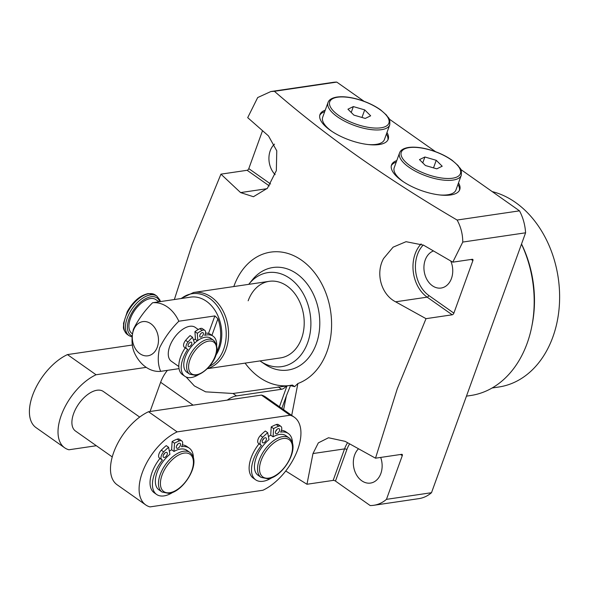 <?xml version="1.0" encoding="UTF-8"?>
<svg xmlns="http://www.w3.org/2000/svg" width="589" height="589" viewBox="0 0 589 589"><rect width="100%" height="100%" fill="white"/><g stroke="black" fill="none" stroke-linecap="round" stroke-linejoin="round"><path stroke-width="0.88" d="M207.505 368.5A38.697 29.111 81.6 0 0 225.94 349.586A38.697 29.111 81.6 0 0 222.267 309.483A38.697 29.111 81.6 0 0 193.59 292.483L269.217 281.328A38.697 29.111 -98.4 0 1 297.894 298.336A38.697 29.111 -98.4 0 1 301.575 338.432A38.697 29.111 -98.4 0 1 280.511 357.898A38.697 29.111 -98.4 0 0 301.575 338.432A38.697 29.111 -98.4 0 0 297.894 298.336A38.697 29.111 -98.4 0 0 269.217 281.328A38.697 29.111 -98.4 0 0 248.16 300.795M248.713 284.354A47.51 35.738 81.6 0 1 248.985 284.008A47.51 35.738 81.6 0 1 295.163 282.889A47.51 35.738 81.6 0 1 307.657 342.717A47.51 35.738 81.6 0 1 260.36 361.175A47.51 35.738 81.6 0 1 259.999 360.924M260.36 361.175L264.675 364.12A51.825 38.992 -98.4 0 0 316.264 343.991A51.825 38.992 -98.4 0 0 302.636 278.722A51.825 38.992 -98.4 0 0 252.261 279.944L248.985 284.008M283.618 409.686L286.364 395.896L290.473 385.618L294.64 386.634L292.416 385.066L290.163 385.405A67.374 50.683 81.6 0 1 288.073 385.773A67.374 50.683 81.6 0 1 286.983 385.913L233.016 393.481L236.469 395.918A24.186 12.958 125.2 0 0 227.258 400.115M294.64 386.634L297.879 383.52L291.71 415.385M233.804 286.556A67.374 50.683 81.6 0 1 233.995 286.018A67.374 50.683 81.6 0 1 301.678 260.272A67.374 50.683 81.6 0 1 326.998 351.552A67.374 50.683 81.6 0 1 297.879 383.52M245.09 363.118A67.374 50.683 -98.4 0 0 289.192 385.589M349.638 443.885A30.23 22.743 -98.4 0 0 346.869 449.569L335.465 481.08L370.179 505.546A41.458 31.188 -98.4 0 0 373.779 505.288A41.458 31.188 -98.4 0 0 386.465 499.347L402.28 455.665A1.73 0.928 -54.8 0 0 402.147 454.413A1.73 0.928 -54.8 0 0 401.691 454.325L375.51 458.19L397.214 388.946L426.016 318.664L395.594 301.811C381.142 294.448 375.318 273.244 383.586 258.512L393.084 247.174L406.042 241.689L423.506 245.149L452.779 262.164L462.77 242.064C462.726 234.142 460.841 226.802 457.116 220.043C386.399 178.577 325.489 135.661 274.4 91.295L270.866 91.538L257.688 97.553L247.704 117.653L268.503 135.926L276.764 150.806L276.344 170.619L267.413 188.252L253.439 196.726L240.592 192.588L220.941 174.153L192.132 244.435L174.359 299.536M285.739 470.994L306.965 484.261L312.98 453.552L318.34 442.869L328.515 437.752L345.088 441.338L375.51 458.19M186.139 377.012L194.363 385.92L205.627 391.847L233.016 393.481M335.465 481.08A1.73 0.663 19.9 0 0 333.146 480.403L306.965 484.261M281.829 408.427L286.364 395.896M279.444 406.741L286.983 385.913M453.869 313.134A1.73 0.928 -54.8 0 1 452.205 314.798L427.165 297.158A1.73 0.928 125.2 0 0 428.829 295.487L453.869 313.134L472.879 260.625A1.73 0.928 -54.8 0 0 472.746 259.374A1.73 0.928 -54.8 0 0 472.297 259.293L452.779 262.164M452.205 314.798L426.016 318.664M386.465 499.347L431.501 492.706L525.587 232.802L462.77 242.064M271.146 91.494L333.19 82.35A41.458 31.188 81.6 0 1 336.783 82.099L274.4 91.295M396.78 160.576A36.275 13.908 19.9 0 0 391.516 164.972A36.275 13.908 19.9 0 0 410.732 186.014A36.275 13.908 19.9 0 0 450.666 194.966A36.275 13.908 19.9 0 0 459.737 189.665A36.275 13.908 19.9 0 0 458.507 182.921M325.238 110.165A36.275 13.908 19.9 0 0 319.974 114.56A36.275 13.908 19.9 0 0 339.19 135.603A36.275 13.908 19.9 0 0 379.125 144.555A36.275 13.908 19.9 0 0 388.203 139.254A36.275 13.908 19.9 0 0 386.966 132.51M457.116 220.043L519.498 210.84L460.708 169.418M435.558 151.697L389.167 119.007M364.024 101.286L336.783 82.099M269.291 185.91L247.122 170.287L220.941 174.153M519.498 210.84A41.458 31.188 81.6 0 1 525.587 232.802M247.122 170.287A1.73 0.928 125.2 0 0 248.794 168.623L270.609 183.996M262.51 130.729L248.794 168.623M193.096 405.151L160.635 382.276A24.186 12.958 -54.8 0 1 167.401 370.356M286.32 386.009A6.913 3.703 -54.8 0 1 281.586 389.263L278.133 386.833M160.635 382.276L150.062 411.497M236.469 395.918L281.586 389.263M431.501 492.706A41.458 31.188 81.6 0 1 418.816 498.647L373.779 505.288M380.685 457.425A19.003 14.298 81.6 0 1 380.847 473.519A19.003 14.298 81.6 0 1 370.503 483.076A19.003 14.298 81.6 0 1 356.426 474.727A19.003 14.298 81.6 0 1 354.615 455.032A19.003 14.298 81.6 0 1 358.495 448.803M450.747 260.993A19.003 14.298 81.6 0 1 451.454 278.479A19.003 14.298 81.6 0 1 441.109 288.036A19.003 14.298 81.6 0 1 427.025 279.687A19.003 14.298 81.6 0 1 425.221 259.992A19.003 14.298 81.6 0 1 433.438 250.973M459.413 190.402A36.275 13.908 19.9 0 0 457.962 184.423M324.701 111.667A36.275 13.908 19.9 0 0 319.761 115.334M387.871 139.991A36.275 13.908 19.9 0 0 386.428 134.012M396.235 162.078A36.275 13.908 19.9 0 0 391.302 165.745M274.526 144.136A19.003 14.298 -98.4 0 0 270.218 150.769A19.003 14.298 -98.4 0 0 275.151 174.638M466.459 396.139L470.699 395.514A103.649 77.976 -98.4 0 0 527.118 343.38A103.649 77.976 -98.4 0 0 521.493 244.111M492.109 387.989L498.787 387.002A99.335 74.729 -98.4 0 0 552.85 337.041A99.335 74.729 -98.4 0 0 492.19 191.602M292.512 443.37A28.331 15.181 125.2 0 0 288.33 433.526A28.331 15.181 125.2 0 0 280.916 432.076A28.331 15.181 125.2 0 0 280.622 432.12A5.875 3.144 125.2 0 0 280.894 426.355L278.509 424.676A5.875 3.144 125.2 0 0 276.256 424.559A34.898 18.701 125.2 0 0 271.212 426.922L270.704 435.161A24.186 12.958 125.2 0 0 268.429 436.618M280.894 426.355A5.875 3.144 125.2 0 0 278.641 426.237A34.898 18.701 125.2 0 0 273.598 428.601L271.212 426.922M177.142 431.892A44.919 24.068 125.2 0 0 143.826 468.748A44.919 24.068 125.2 0 0 145.733 504.928A44.919 24.068 125.2 0 0 149.981 506.901L262.9 490.254A44.919 24.068 125.2 0 0 296.215 453.39A44.919 24.068 125.2 0 0 294.309 417.218A44.919 24.068 125.2 0 0 290.053 415.238L177.142 431.892L148.524 411.726A44.919 24.068 125.2 0 0 115.208 448.582A44.919 24.068 125.2 0 0 117.115 484.762L145.733 504.928M288.33 433.526L285.945 431.84A28.331 15.181 125.2 0 0 281.446 430.287M259.064 443.789A28.331 15.181 125.2 0 0 253.307 478.158L255.692 479.844A28.331 15.181 125.2 0 0 263.099 481.287A28.331 15.181 125.2 0 0 271.927 477.708M261.111 477.399L268.076 478.798C282.889 477.164 301.34 447.228 288.978 437.863A24.186 12.958 -54.8 0 0 282.646 436.626A24.186 12.958 -54.8 0 0 261.494 454.988A24.186 12.958 -54.8 0 0 261.111 477.399L258.011 475.22A24.186 12.958 125.2 0 1 269.004 439.681L267.7 432.694L265.315 431.015A34.898 18.701 125.2 0 0 260.39 435.565A5.875 3.144 125.2 0 0 258.549 443.429L260.934 445.115A5.875 3.144 125.2 0 0 261.523 445.38A28.331 15.181 125.2 0 0 255.692 479.844M193.428 457.984A28.331 15.181 125.2 0 0 189.246 448.133A28.331 15.181 125.2 0 0 181.832 446.69A28.331 15.181 125.2 0 0 181.537 446.734A5.875 3.144 125.2 0 0 181.81 440.962L179.424 439.284A5.875 3.144 125.2 0 0 177.171 439.173A34.898 18.701 125.2 0 0 172.128 441.529L171.62 449.768A24.186 12.958 125.2 0 0 169.345 451.226M189.246 448.133L186.86 446.455A28.331 15.181 125.2 0 0 182.362 444.894M159.98 458.404A28.331 15.181 125.2 0 0 154.222 492.772L156.608 494.451A28.331 15.181 125.2 0 0 164.022 495.901A28.331 15.181 125.2 0 0 172.849 492.323M162.027 492.014L168.991 493.413C183.805 491.778 202.255 461.835 189.894 452.47A24.186 12.958 -54.8 0 0 183.562 451.24A24.186 12.958 -54.8 0 0 162.409 469.595A24.186 12.958 -54.8 0 0 162.027 492.014L158.927 489.827A24.186 12.958 125.2 0 1 169.919 454.288L168.616 447.309L166.231 445.623A34.898 18.701 125.2 0 0 161.305 450.18A5.875 3.144 125.2 0 0 159.464 458.043L161.85 459.722A5.875 3.144 125.2 0 0 162.439 459.987A28.331 15.181 125.2 0 0 156.608 494.451M276.587 433.703A2.938 1.576 125.2 0 0 279.157 431.479A2.938 1.576 125.2 0 0 279.201 428.755A2.938 1.576 125.2 0 0 278.435 428.608A2.938 1.576 125.2 0 0 275.866 430.831A2.938 1.576 125.2 0 0 275.821 433.556A2.938 1.576 125.2 0 0 276.587 433.703M263.393 442.862A2.938 1.576 125.2 0 0 265.963 440.631A2.938 1.576 125.2 0 0 266.007 437.914A2.938 1.576 125.2 0 0 265.241 437.76A2.938 1.576 125.2 0 0 262.672 439.99A2.938 1.576 125.2 0 0 262.628 442.714A2.938 1.576 125.2 0 0 263.393 442.862M267.7 432.694A34.898 18.701 125.2 0 0 262.775 437.252A5.875 3.144 125.2 0 0 260.934 445.115M273.598 428.601L273.09 436.839A24.186 12.958 125.2 0 1 279.547 434.439A24.186 12.958 125.2 0 1 285.879 435.676L288.978 437.863M270.704 435.161L273.09 436.839M189.894 452.47L186.794 450.283A24.186 12.958 125.2 0 0 180.462 449.054A24.186 12.958 125.2 0 0 174.005 451.454L171.62 449.768M294.309 417.218L265.691 397.052A44.919 24.068 125.2 0 0 261.435 395.072L148.524 411.726M290.053 415.238L261.435 395.072M181.81 440.962A5.875 3.144 125.2 0 0 179.557 440.852A34.898 18.701 125.2 0 0 174.513 443.215L172.128 441.529M168.616 447.309A34.898 18.701 125.2 0 0 163.69 451.859A5.875 3.144 125.2 0 0 161.85 459.722M174.513 443.215L174.005 451.454M275.681 431.214A2.938 1.576 125.2 0 0 276.955 429.418M262.495 440.373A2.938 1.576 125.2 0 0 263.762 438.569M177.503 448.317A2.938 1.576 125.2 0 0 180.072 446.087A2.938 1.576 125.2 0 0 180.116 443.362A2.938 1.576 125.2 0 0 179.35 443.215A2.938 1.576 125.2 0 0 176.781 445.446A2.938 1.576 125.2 0 0 176.737 448.17A2.938 1.576 125.2 0 0 177.503 448.317M164.309 457.469A2.938 1.576 125.2 0 0 166.878 455.245A2.938 1.576 125.2 0 0 166.923 452.521A2.938 1.576 125.2 0 0 166.157 452.374A2.938 1.576 125.2 0 0 163.587 454.598A2.938 1.576 125.2 0 0 163.543 457.322A2.938 1.576 125.2 0 0 164.309 457.469M176.604 445.829A2.938 1.576 125.2 0 0 177.871 444.025M163.411 454.98A2.938 1.576 125.2 0 0 164.677 453.184M139.674 417.086L103.333 391.471A24.186 12.958 125.2 0 0 97.001 390.242A24.186 12.958 125.2 0 0 75.848 408.604A24.186 12.958 125.2 0 0 75.466 431.015L112.249 456.931M146.219 367.359L96.059 374.759A44.919 24.068 125.2 0 0 62.743 411.615A44.919 24.068 125.2 0 0 64.65 447.795A44.919 24.068 125.2 0 0 68.906 449.775L96.346 445.726M96.059 374.759L67.448 354.593A44.919 24.068 125.2 0 0 34.133 391.449A44.919 24.068 125.2 0 0 36.039 427.629L64.65 447.795M132.54 344.992L67.448 354.593M368.162 144.541A32.822 12.583 19.9 0 0 384.411 139.586L389.734 124.883A32.822 12.583 -160.1 0 1 359.739 127.217A32.822 12.583 -160.1 0 1 328.007 102.538L322.684 117.24A32.822 12.583 19.9 0 0 331.99 131.45M370.658 115.812L364.709 109.893L353.348 106.587L347.944 109.201L353.901 115.12L365.254 118.426L370.658 115.812M351.221 112.462L353.348 106.587M361.963 117.469L364.709 109.893M439.703 194.952A32.822 12.583 19.9 0 0 455.945 189.989L461.268 175.286A32.822 12.583 -160.1 0 1 431.281 177.628A32.822 12.583 -160.1 0 1 399.541 152.949L394.225 167.651A32.822 12.583 19.9 0 0 403.531 181.861M442.199 166.223L436.243 160.304L424.89 156.998L419.486 159.612L425.435 165.531L436.795 168.837L442.199 166.223M422.762 162.873L424.89 156.998M433.504 167.88L436.243 160.304M216.708 345.331A24.532 13.142 125.2 0 0 213.093 336.179A24.532 13.142 125.2 0 0 206.673 334.927A24.532 13.142 125.2 0 0 204.714 335.355A5.529 2.96 125.2 0 0 204.758 330.319L202.373 328.64A5.529 2.96 125.2 0 0 199.796 328.721A30.922 16.566 125.2 0 0 194.93 331.622L195.408 338.844A20.733 11.11 125.2 0 0 193.56 340.273M204.758 330.319A5.529 2.96 125.2 0 0 202.182 330.4A30.922 16.566 125.2 0 0 197.315 333.3L197.794 340.523A20.733 11.11 125.2 0 0 194.576 343.173A20.733 11.11 125.2 0 0 186.823 372.167L189.687 374.184A20.733 11.11 -54.8 0 1 190.011 354.968A20.733 11.11 -54.8 0 1 208.145 339.235A20.733 11.11 -54.8 0 1 213.571 340.287L210.707 338.27A20.733 11.11 125.2 0 0 205.281 337.217A20.733 11.11 125.2 0 0 197.794 340.523M213.093 336.179L210.707 334.493A24.532 13.142 125.2 0 0 205.495 333.124M185.233 347.849A24.532 13.142 125.2 0 0 182.45 374.604L184.836 376.283A24.532 13.142 125.2 0 0 191.248 377.534A24.532 13.142 125.2 0 0 198.478 374.692M194.576 343.173L192.507 337.247L190.129 335.568A30.922 16.566 125.2 0 0 185.623 340.354A5.529 2.96 125.2 0 0 184.364 347.23L186.75 348.916A5.529 2.96 125.2 0 0 187.825 349.225A24.532 13.142 125.2 0 0 184.836 376.283M192.507 337.247A30.922 16.566 125.2 0 0 188.009 342.04A5.529 2.96 125.2 0 0 186.75 348.916M189.121 346.641A2.592 1.392 125.2 0 0 191.388 344.675A2.592 1.392 125.2 0 0 191.425 342.275A2.592 1.392 125.2 0 0 190.748 342.143A2.592 1.392 125.2 0 0 188.48 344.109A2.592 1.392 125.2 0 0 188.443 346.509A2.592 1.392 125.2 0 0 189.121 346.641M200.761 337.085A2.592 1.392 125.2 0 0 203.028 335.119A2.592 1.392 125.2 0 0 203.065 332.719A2.592 1.392 125.2 0 0 202.388 332.586A2.592 1.392 125.2 0 0 200.12 334.552A2.592 1.392 125.2 0 0 200.083 336.952A2.592 1.392 125.2 0 0 200.761 337.085M197.315 333.3L194.93 331.622M198.272 329.509L195.209 327.351A20.733 11.11 125.2 0 0 189.783 326.291A20.733 11.11 125.2 0 0 171.649 342.032A20.733 11.11 125.2 0 0 171.325 361.241L178.835 366.535M195.408 338.844L195.452 339.455L197.389 340.817M208.513 333.448L214.86 315.918L178.828 321.226C170.891 329.089 164.493 337.939 159.619 347.782C157.513 357.184 157.867 365.04 160.687 371.35L179.049 368.64M215.64 355.565A34.552 25.99 -98.4 0 0 219.447 348.106A34.552 25.99 -98.4 0 0 216.163 312.303A34.552 25.99 -98.4 0 0 190.556 297.121L187.884 297.578M214.86 315.918L217.93 318.752A34.552 25.99 81.6 0 1 218.32 348.276A34.552 25.99 81.6 0 1 216.561 352.318M160.687 371.35A34.552 25.99 81.6 0 1 134.454 352.863C131.634 346.553 131.281 338.697 133.394 329.303C138.26 319.452 144.666 310.602 152.595 302.746A34.552 25.99 81.6 0 1 178.828 321.226M157.307 347.112A17.272 12.995 -98.4 0 0 150.813 323.707A17.272 12.995 -98.4 0 0 133.46 330.304A17.272 12.995 -98.4 0 0 139.946 353.709A17.272 12.995 -98.4 0 0 157.307 347.112M152.595 302.746L188.627 297.43M132.223 333.691L131.98 333.514A20.733 11.11 -54.8 0 1 132.304 314.305A20.733 11.11 -54.8 0 1 150.438 298.564A20.733 11.11 -54.8 0 1 155.864 299.624L158.956 301.811M395.594 301.811L427.165 297.158A31.961 24.046 81.6 0 1 415.149 253.859A31.961 24.046 81.6 0 1 421.15 243.905M267.016 188.694L240.592 192.588M333.146 480.403L344.55 448.899L312.98 453.552M346.869 449.569A1.73 0.663 19.9 0 0 344.55 448.899A31.961 24.046 81.6 0 1 347.576 442.729M402.28 455.665L400.608 454.487M423.255 245.002A30.23 22.743 -98.4 0 0 417.468 254.529A30.23 22.743 -98.4 0 0 428.829 295.487M472.879 260.625L471.215 259.447M521.53 244.001A99.335 74.729 81.6 0 1 531.911 325.857M278.641 426.237L276.256 424.559M179.557 440.852L177.171 439.173M262.775 437.252L260.39 435.565M163.69 451.859L161.305 450.18M184.085 453.11A22.802 12.222 125.2 0 0 162.049 475.102A22.802 12.222 125.2 0 0 169.742 492.721A22.802 12.222 125.2 0 0 191.778 470.721A22.802 12.222 125.2 0 0 184.085 453.11M283.169 438.496A22.802 12.222 125.2 0 0 261.133 460.495A22.802 12.222 125.2 0 0 268.827 478.106A22.802 12.222 125.2 0 0 290.863 456.114A22.802 12.222 125.2 0 0 283.169 438.496M358.465 99.563A31.438 12.052 19.9 0 0 329.465 103.826A31.438 12.052 19.9 0 0 360.137 125.45A31.438 12.052 19.9 0 0 389.138 121.194A31.438 12.052 19.9 0 0 358.465 99.563M430.007 149.974A31.438 12.052 19.9 0 0 401.006 154.23A31.438 12.052 19.9 0 0 431.678 175.861A31.438 12.052 19.9 0 0 460.679 171.598A31.438 12.052 19.9 0 0 430.007 149.974M202.182 330.4L199.796 328.721M188.009 342.04L185.623 340.354M196.498 374.714A19.349 10.366 125.2 0 0 215.191 356.05A19.349 10.366 125.2 0 0 208.668 341.105A19.349 10.366 125.2 0 0 189.975 359.769A19.349 10.366 125.2 0 0 196.498 374.714M217.93 318.752L211.922 335.355M209.456 366.321A37.681 28.353 -98.4 0 0 223.651 349.329A37.681 28.353 -98.4 0 0 215.972 304.314A37.681 28.353 -98.4 0 0 181.36 298.505M159.759 301.686A22.802 12.222 125.2 0 0 151.086 296.768A22.802 12.222 125.2 0 0 130.596 315.159A22.802 12.222 125.2 0 0 131.943 335.863M127.364 334.493C121.599 328.051 124.073 327.491 123.506 323.39L127.276 311.633C133.062 301.435 140.057 295.406 148.266 293.55L155.231 294.949A24.186 12.958 125.2 0 0 148.899 293.72A24.186 12.958 125.2 0 0 127.747 312.082A24.186 12.958 125.2 0 0 127.364 334.493L129.035 335.671A24.186 12.958 -54.8 0 1 129.411 313.252A24.186 12.958 -54.8 0 1 150.57 294.898A24.186 12.958 -54.8 0 1 156.895 296.127L159.943 300.103L160.422 301.59M389.734 124.883C390.323 117.071 388.261 118.507 386.553 115.15L380.708 109.944C374.457 105.505 367.028 102 358.421 99.438C349.822 96.979 342.511 96.206 336.496 97.126C331.762 98.01 328.927 99.813 328.007 102.538M461.268 175.286C461.864 167.482 459.803 168.918 458.095 165.561L452.242 160.355C445.998 155.908 438.569 152.411 429.955 149.849C421.363 147.39 414.052 146.617 408.03 147.53C403.296 148.421 400.468 150.224 399.541 152.949M189.687 374.184L195.747 375.407C207.07 373.448 224.394 352.163 213.571 340.287M193.59 292.483L180.764 298.594M280.511 357.898L207.313 368.692M129.035 335.671L131.877 336.937M155.231 294.949L156.895 296.127"/></g></svg>
